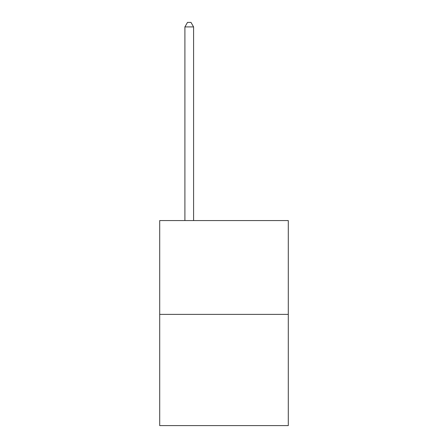 <?xml version="1.0" encoding="UTF-8"?>
<svg xmlns="http://www.w3.org/2000/svg" width="448" height="448" viewBox="0 0 448 448"><rect width="100%" height="100%" fill="white"/><g stroke="black" fill="none" stroke-linecap="round" stroke-linejoin="round"><path stroke-width="0.67" d="M288.294 314.39L288.294 220.562L159.706 220.562L159.706 425.6L288.294 425.6L288.294 314.39L159.706 314.39M193.592 220.562L193.592 26.919L184.901 26.919L184.901 220.562M184.901 26.919L187.51 22.4L190.982 22.4L193.592 26.919"/></g></svg>
